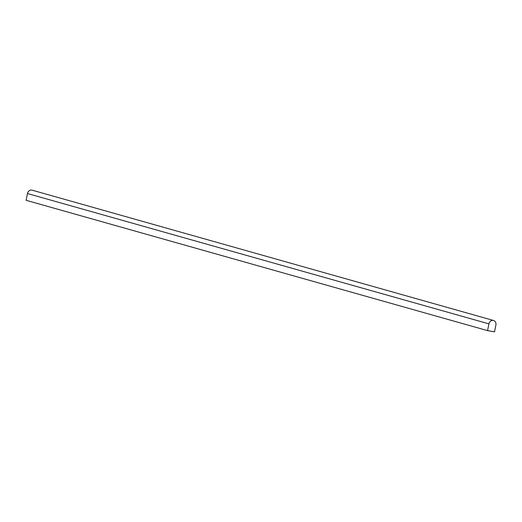 <?xml version="1.0" encoding="UTF-8"?>
<svg xmlns="http://www.w3.org/2000/svg" width="522" height="522" viewBox="0 0 522 522"><rect width="100%" height="100%" fill="white"/><g stroke="black" fill="none" stroke-linecap="round" stroke-linejoin="round"><path stroke-width="0.78" d="M493.538 320.488L32.09 190.165A4.143 3.537 105.8 0 0 27.477 193.538L26.1 200.298L487.548 330.615L494.523 331.835L495.9 325.082A4.143 3.537 105.8 0 0 493.538 320.488A4.143 3.537 105.8 0 0 488.925 323.862L487.548 330.615M488.925 323.862L27.477 193.538"/></g></svg>
